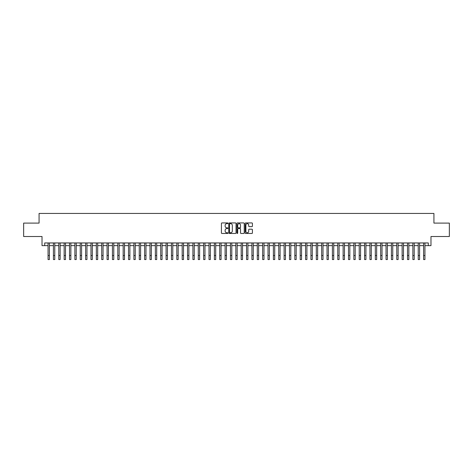<?xml version="1.0" encoding="UTF-8"?>
<svg xmlns="http://www.w3.org/2000/svg" width="473" height="473" viewBox="0 0 473 473"><rect width="100%" height="100%" fill="white"/><g stroke="black" fill="none" stroke-linecap="round" stroke-linejoin="round"><path stroke-width="0.71" d="M227.915 223.303A0.367 0.367 0 0 0 227.548 222.931L221.955 222.931A0.526 0.526 0 0 0 221.429 223.457L221.429 232.935A0.526 0.526 0 0 0 221.955 233.461L227.548 233.461A0.367 0.367 0 0 0 227.915 233.094A0.367 0.367 0 0 0 227.548 232.728L226.821 232.728A1.685 1.685 0 0 1 225.136 231.043L225.136 230.25A1.685 1.685 0 0 1 226.821 228.565L227.548 228.565A0.367 0.367 0 0 0 227.915 228.199A0.367 0.367 0 0 0 227.548 227.826L226.821 227.826A1.685 1.685 0 0 1 225.136 226.141L225.136 225.355A1.685 1.685 0 0 1 226.821 223.67L227.548 223.67A0.367 0.367 0 0 0 227.915 223.303M251.89 226.644A0.526 0.526 0 0 0 252.416 226.118L252.416 223.457A0.526 0.526 0 0 0 251.89 222.931L245.676 222.931A0.526 0.526 0 0 0 245.15 223.457L245.15 232.935A0.526 0.526 0 0 0 245.676 233.461L251.89 233.461A0.526 0.526 0 0 0 252.416 232.935L252.416 229.724A0.526 0.526 0 0 0 251.89 229.198L249.23 229.198A0.526 0.526 0 0 0 248.703 229.724L248.703 231.321A1.407 1.407 0 0 1 247.296 232.728A1.407 1.407 0 0 1 245.889 231.321L245.889 225.077A1.407 1.407 0 0 1 247.296 223.67A1.407 1.407 0 0 1 248.703 225.077L248.703 226.118A0.526 0.526 0 0 0 249.23 226.644L251.89 226.644M44.704 245.635L44.704 242.951L428.296 242.951L428.296 245.635L430.974 245.635L430.974 236.512L449.35 236.512L449.35 223.102L433.924 223.102L433.924 213.447L39.076 213.447L39.076 223.102L23.65 223.102L23.65 236.512L42.026 236.512L42.026 245.635L48.063 245.635M236.039 223.457A0.526 0.526 0 0 0 235.513 222.931L229.299 222.931A0.526 0.526 0 0 0 228.772 223.457L228.772 232.935A0.526 0.526 0 0 0 229.299 233.461L235.513 233.461A0.526 0.526 0 0 0 236.039 232.935L236.039 223.457M237.487 222.931L243.701 222.931A0.526 0.526 0 0 1 244.228 223.457L244.228 232.935A0.526 0.526 0 0 1 243.701 233.461L241.041 233.461A0.526 0.526 0 0 1 240.515 232.935L240.515 229.092A0.526 0.526 0 0 0 239.988 228.565L238.226 228.565A0.526 0.526 0 0 0 237.7 229.092L237.7 233.094A0.367 0.367 0 0 1 237.328 233.461A0.367 0.367 0 0 1 236.961 233.094L236.961 223.457A0.526 0.526 0 0 1 237.487 222.931M49.399 245.635L53.425 245.635M54.767 245.635L58.788 245.635M60.13 245.635L64.157 245.635M65.499 245.635L69.519 245.635M70.861 245.635L74.882 245.635M76.224 245.635L80.25 245.635M81.593 245.635L85.613 245.635M86.955 245.635L90.982 245.635M92.318 245.635L96.344 245.635M97.686 245.635L101.707 245.635M103.049 245.635L107.075 245.635M108.412 245.635L112.438 245.635M113.78 245.635L117.801 245.635M119.143 245.635L123.169 245.635M124.511 245.635L128.532 245.635M129.874 245.635L133.9 245.635M135.237 245.635L139.263 245.635M140.605 245.635L144.626 245.635M145.968 245.635L149.994 245.635M151.33 245.635L155.357 245.635M156.699 245.635L160.719 245.635M162.062 245.635L166.088 245.635M167.43 245.635L171.451 245.635M172.793 245.635L176.813 245.635M178.155 245.635L182.182 245.635M183.524 245.635L187.544 245.635M188.887 245.635L192.913 245.635M194.249 245.635L198.276 245.635M199.618 245.635L203.638 245.635M204.98 245.635L209.007 245.635M210.349 245.635L214.37 245.635M215.712 245.635L219.732 245.635M221.074 245.635L225.101 245.635M226.443 245.635L230.463 245.635M231.805 245.635L235.832 245.635M237.168 245.635L241.195 245.635M242.537 245.635L246.557 245.635M247.899 245.635L251.926 245.635M253.268 245.635L257.288 245.635M258.63 245.635L262.651 245.635M263.993 245.635L268.02 245.635M269.362 245.635L273.382 245.635M274.724 245.635L278.751 245.635M280.087 245.635L284.113 245.635M285.456 245.635L289.476 245.635M290.818 245.635L294.845 245.635M296.187 245.635L300.207 245.635M301.549 245.635L305.57 245.635M306.912 245.635L310.938 245.635M312.281 245.635L316.301 245.635M317.643 245.635L321.67 245.635M323.006 245.635L327.032 245.635M328.374 245.635L332.395 245.635M333.737 245.635L337.763 245.635M339.1 245.635L343.126 245.635M344.468 245.635L348.489 245.635M349.831 245.635L353.857 245.635M355.199 245.635L359.22 245.635M360.562 245.635L364.588 245.635M365.925 245.635L369.951 245.635M371.293 245.635L375.314 245.635M376.656 245.635L380.682 245.635M382.018 245.635L386.045 245.635M387.387 245.635L391.408 245.635M392.75 245.635L396.776 245.635M398.118 245.635L402.139 245.635M403.481 245.635L407.501 245.635M408.843 245.635L412.87 245.635M414.212 245.635L418.233 245.635M419.575 245.635L423.601 245.635M424.937 245.635L428.296 245.635M229.878 223.67A0.367 0.367 0 0 0 229.511 224.036L229.511 232.355A0.367 0.367 0 0 0 229.878 232.728L230.641 232.728A1.685 1.685 0 0 0 232.326 231.043L232.326 225.355A1.685 1.685 0 0 0 230.641 223.67L229.878 223.67M240.515 225.107A1.407 1.407 0 0 0 239.107 223.694A1.407 1.407 0 0 0 237.7 225.107L237.7 227.3A0.526 0.526 0 0 0 238.226 227.826L239.988 227.826A0.526 0.526 0 0 0 240.515 227.3L240.515 225.107M48.063 255.532L49.399 255.532L49.399 259.553L48.063 259.553L48.063 242.951M49.399 255.532L49.399 242.951M53.425 255.532L54.767 255.532L54.767 259.553L53.425 259.553L53.425 242.951M54.767 255.532L54.767 242.951M58.788 255.532L60.13 255.532L60.13 259.553L58.788 259.553L58.788 242.951M60.13 255.532L60.13 242.951M64.157 255.532L65.499 255.532L65.499 259.553L64.157 259.553L64.157 242.951M65.499 255.532L65.499 242.951M69.519 255.532L70.861 255.532L70.861 259.553L69.519 259.553L69.519 242.951M70.861 255.532L70.861 242.951M74.882 255.532L76.224 255.532L76.224 259.553L74.882 259.553L74.882 242.951M76.224 255.532L76.224 242.951M80.25 255.532L81.593 255.532L81.593 259.553L80.25 259.553L80.25 242.951M81.593 255.532L81.593 242.951M85.613 255.532L86.955 255.532L86.955 259.553L85.613 259.553L85.613 242.951M86.955 255.532L86.955 242.951M90.982 255.532L92.318 255.532L92.318 259.553L90.982 259.553L90.982 242.951M92.318 255.532L92.318 242.951M96.344 255.532L97.686 255.532L97.686 259.553L96.344 259.553L96.344 242.951M97.686 255.532L97.686 242.951M101.707 255.532L103.049 255.532L103.049 259.553L101.707 259.553L101.707 242.951M103.049 255.532L103.049 242.951M107.075 255.532L108.412 255.532L108.412 259.553L107.075 259.553L107.075 242.951M108.412 255.532L108.412 242.951M112.438 255.532L113.78 255.532L113.78 259.553L112.438 259.553L112.438 242.951M113.78 255.532L113.78 242.951M117.801 255.532L119.143 255.532L119.143 259.553L117.801 259.553L117.801 242.951M119.143 255.532L119.143 242.951M123.169 255.532L124.511 255.532L124.511 259.553L123.169 259.553L123.169 242.951M124.511 255.532L124.511 242.951M128.532 255.532L129.874 255.532L129.874 259.553L128.532 259.553L128.532 242.951M129.874 255.532L129.874 242.951M133.9 255.532L135.237 255.532L135.237 259.553L133.9 259.553L133.9 242.951M135.237 255.532L135.237 242.951M139.263 255.532L140.605 255.532L140.605 259.553L139.263 259.553L139.263 242.951M140.605 255.532L140.605 242.951M144.626 255.532L145.968 255.532L145.968 259.553L144.626 259.553L144.626 242.951M145.968 255.532L145.968 242.951M149.994 255.532L151.33 255.532L151.33 259.553L149.994 259.553L149.994 242.951M151.33 255.532L151.33 242.951M155.357 255.532L156.699 255.532L156.699 259.553L155.357 259.553L155.357 242.951M156.699 255.532L156.699 242.951M160.719 255.532L162.062 255.532L162.062 259.553L160.719 259.553L160.719 242.951M162.062 255.532L162.062 242.951M166.088 255.532L167.43 255.532L167.43 259.553L166.088 259.553L166.088 242.951M167.43 255.532L167.43 242.951M171.451 255.532L172.793 255.532L172.793 259.553L171.451 259.553L171.451 242.951M172.793 255.532L172.793 242.951M176.813 255.532L178.155 255.532L178.155 259.553L176.813 259.553L176.813 242.951M178.155 255.532L178.155 242.951M182.182 255.532L183.524 255.532L183.524 259.553L182.182 259.553L182.182 242.951M183.524 255.532L183.524 242.951M187.544 255.532L188.887 255.532L188.887 259.553L187.544 259.553L187.544 242.951M188.887 255.532L188.887 242.951M192.913 255.532L194.249 255.532L194.249 259.553L192.913 259.553L192.913 242.951M194.249 255.532L194.249 242.951M198.276 255.532L199.618 255.532L199.618 259.553L198.276 259.553L198.276 242.951M199.618 255.532L199.618 242.951M203.638 255.532L204.98 255.532L204.98 259.553L203.638 259.553L203.638 242.951M204.98 255.532L204.98 242.951M209.007 255.532L210.349 255.532L210.349 259.553L209.007 259.553L209.007 242.951M210.349 255.532L210.349 242.951M214.37 255.532L215.712 255.532L215.712 259.553L214.37 259.553L214.37 242.951M215.712 255.532L215.712 242.951M219.732 255.532L221.074 255.532L221.074 259.553L219.732 259.553L219.732 242.951M221.074 255.532L221.074 242.951M225.101 255.532L226.443 255.532L226.443 259.553L225.101 259.553L225.101 242.951M226.443 255.532L226.443 242.951M230.463 255.532L231.805 255.532L231.805 259.553L230.463 259.553L230.463 242.951M231.805 255.532L231.805 242.951M235.832 255.532L237.168 255.532L237.168 259.553L235.832 259.553L235.832 242.951M237.168 255.532L237.168 242.951M241.195 255.532L242.537 255.532L242.537 259.553L241.195 259.553L241.195 242.951M242.537 255.532L242.537 242.951M246.557 255.532L247.899 255.532L247.899 259.553L246.557 259.553L246.557 242.951M247.899 255.532L247.899 242.951M251.926 255.532L253.268 255.532L253.268 259.553L251.926 259.553L251.926 242.951M253.268 255.532L253.268 242.951M257.288 255.532L258.63 255.532L258.63 259.553L257.288 259.553L257.288 242.951M258.63 255.532L258.63 242.951M262.651 255.532L263.993 255.532L263.993 259.553L262.651 259.553L262.651 242.951M263.993 255.532L263.993 242.951M268.02 255.532L269.362 255.532L269.362 259.553L268.02 259.553L268.02 242.951M269.362 255.532L269.362 242.951M273.382 255.532L274.724 255.532L274.724 259.553L273.382 259.553L273.382 242.951M274.724 255.532L274.724 242.951M278.751 255.532L280.087 255.532L280.087 259.553L278.751 259.553L278.751 242.951M280.087 255.532L280.087 242.951M284.113 255.532L285.456 255.532L285.456 259.553L284.113 259.553L284.113 242.951M285.456 255.532L285.456 242.951M289.476 255.532L290.818 255.532L290.818 259.553L289.476 259.553L289.476 242.951M290.818 255.532L290.818 242.951M294.845 255.532L296.187 255.532L296.187 259.553L294.845 259.553L294.845 242.951M296.187 255.532L296.187 242.951M300.207 255.532L301.549 255.532L301.549 259.553L300.207 259.553L300.207 242.951M301.549 255.532L301.549 242.951M305.57 255.532L306.912 255.532L306.912 259.553L305.57 259.553L305.57 242.951M306.912 255.532L306.912 242.951M310.938 255.532L312.281 255.532L312.281 259.553L310.938 259.553L310.938 242.951M312.281 255.532L312.281 242.951M316.301 255.532L317.643 255.532L317.643 259.553L316.301 259.553L316.301 242.951M317.643 255.532L317.643 242.951M321.67 255.532L323.006 255.532L323.006 259.553L321.67 259.553L321.67 242.951M323.006 255.532L323.006 242.951M327.032 255.532L328.374 255.532L328.374 259.553L327.032 259.553L327.032 242.951M328.374 255.532L328.374 242.951M332.395 255.532L333.737 255.532L333.737 259.553L332.395 259.553L332.395 242.951M333.737 255.532L333.737 242.951M337.763 255.532L339.1 255.532L339.1 259.553L337.763 259.553L337.763 242.951M339.1 255.532L339.1 242.951M343.126 255.532L344.468 255.532L344.468 259.553L343.126 259.553L343.126 242.951M344.468 255.532L344.468 242.951M348.489 255.532L349.831 255.532L349.831 259.553L348.489 259.553L348.489 242.951M349.831 255.532L349.831 242.951M353.857 255.532L355.199 255.532L355.199 259.553L353.857 259.553L353.857 242.951M355.199 255.532L355.199 242.951M359.22 255.532L360.562 255.532L360.562 259.553L359.22 259.553L359.22 242.951M360.562 255.532L360.562 242.951M364.588 255.532L365.925 255.532L365.925 259.553L364.588 259.553L364.588 242.951M365.925 255.532L365.925 242.951M369.951 255.532L371.293 255.532L371.293 259.553L369.951 259.553L369.951 242.951M371.293 255.532L371.293 242.951M375.314 255.532L376.656 255.532L376.656 259.553L375.314 259.553L375.314 242.951M376.656 255.532L376.656 242.951M380.682 255.532L382.018 255.532L382.018 259.553L380.682 259.553L380.682 242.951M382.018 255.532L382.018 242.951M386.045 255.532L387.387 255.532L387.387 259.553L386.045 259.553L386.045 242.951M387.387 255.532L387.387 242.951M391.408 255.532L392.75 255.532L392.75 259.553L391.408 259.553L391.408 242.951M392.75 255.532L392.75 242.951M396.776 255.532L398.118 255.532L398.118 259.553L396.776 259.553L396.776 242.951M398.118 255.532L398.118 242.951M402.139 255.532L403.481 255.532L403.481 259.553L402.139 259.553L402.139 242.951M403.481 255.532L403.481 242.951M407.501 255.532L408.843 255.532L408.843 259.553L407.501 259.553L407.501 242.951M408.843 255.532L408.843 242.951M412.87 255.532L414.212 255.532L414.212 259.553L412.87 259.553L412.87 242.951M414.212 255.532L414.212 242.951M418.233 255.532L419.575 255.532L419.575 259.553L418.233 259.553L418.233 242.951M419.575 255.532L419.575 242.951M423.601 255.532L424.937 255.532L424.937 259.553L423.601 259.553L423.601 242.951M424.937 255.532L424.937 242.951"/></g></svg>
